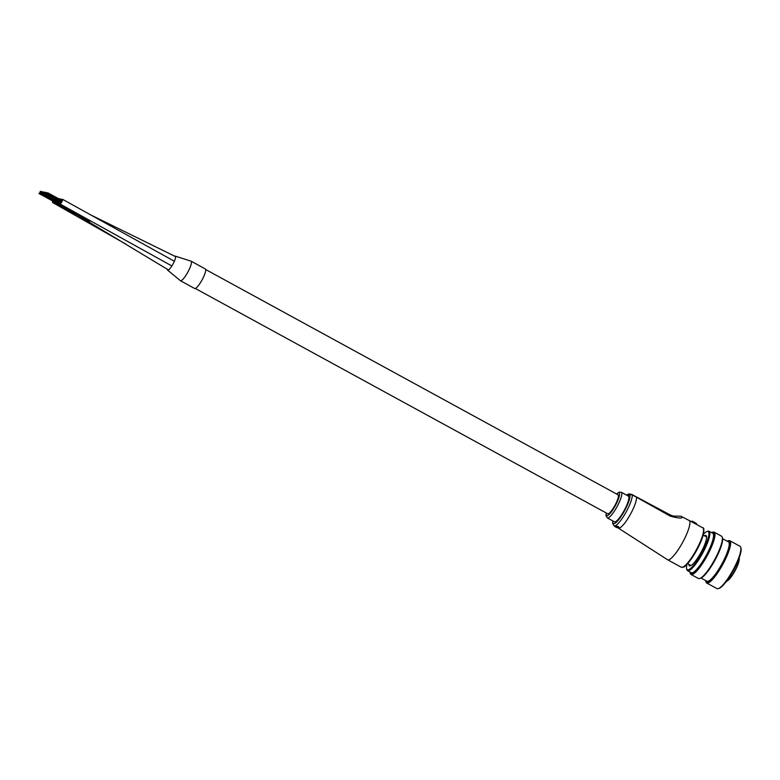 <?xml version="1.0" encoding="UTF-8"?>
<svg xmlns="http://www.w3.org/2000/svg" width="780" height="780" viewBox="0 0 780 780"><rect width="100%" height="100%" fill="white"/><g stroke="black" fill="none" stroke-linecap="round" stroke-linejoin="round"><path stroke-width="1.17" d="M54.317 201.386A2.662 0.575 -61.4 0 0 54.103 202.82A2.662 0.575 -61.4 0 0 55.448 201.493M52.835 201.094A2.662 0.575 -61.4 0 0 52.621 202.527A2.662 0.575 -61.4 0 0 53.976 201.201M167.378 269.344A7.985 1.726 -61.4 0 0 167.583 270.094L180.394 280.702A11.134 2.408 -61.4 0 0 188.214 271.421A11.134 2.408 -61.4 0 0 191.08 261.163L205.316 268.944A11.134 2.408 -61.4 0 1 202.449 279.201A11.134 2.408 -61.4 0 1 194.639 288.483L180.394 280.702A11.134 2.408 -61.4 0 0 188.487 270.884A11.134 2.408 -61.4 0 0 191.08 261.163L175.227 256.103A7.985 1.726 -61.4 0 0 174.749 256.191M173.326 263.406A7.985 1.726 -61.4 0 0 175.227 256.103L175.227 256.103M167.583 270.094L167.583 270.094A7.985 1.726 -61.4 0 0 173.092 263.845M58.753 202.264A2.662 0.575 -61.4 0 0 58.539 203.697A2.662 0.575 -61.4 0 0 59.885 202.361M61.035 200.031A2.662 0.575 -61.4 0 0 61.093 199.027A2.662 0.575 -61.4 0 0 60.274 199.612M60.226 202.547A2.662 0.575 -61.4 0 0 60.021 203.98A2.662 0.575 -61.4 0 0 61.961 201.63A2.662 0.575 -61.4 0 0 62.566 199.319A2.662 0.575 -61.4 0 0 61.474 200.265M55.789 201.679A2.662 0.575 -61.4 0 0 55.585 203.112A2.662 0.575 -61.4 0 0 56.93 201.786M57.272 201.971A2.662 0.575 -61.4 0 0 57.057 203.405A2.662 0.575 -61.4 0 0 58.412 202.078M59.68 199.29A2.662 0.575 -61.4 0 0 59.611 198.734A2.662 0.575 -61.4 0 0 59.114 198.978M195.312 288.473L607.698 513.776A10.803 2.34 -61.4 0 0 615.274 504.767A10.803 2.34 -61.4 0 0 618.053 494.812L205.666 269.51M43.436 194.415L57.72 202.176M45.63 193.596L45.318 194.317L45.64 193.596M47.112 193.889L46.79 194.61L47.112 193.889M681.876 516.594C683.046 518.651 679.175 518.495 670.254 516.126L636.5 497.221A18.281 3.958 118.6 0 1 631.176 512.87A18.281 3.958 118.6 0 1 618.608 528.206A18.281 3.958 118.6 0 1 618.345 528.118L617.867 527.855M624.673 509.603A14.625 3.169 -61.4 0 0 628.426 496.129L621.309 492.238A14.625 3.169 118.6 0 1 617.555 505.713A14.625 3.169 118.6 0 1 607.288 517.9L614.406 521.791A14.625 3.169 -61.4 0 0 624.673 509.603M632.122 494.608L670.439 515.044L674.856 516.662L672.769 516.077L680.833 516.204L691.977 521.937A22.435 4.856 118.6 0 1 692.192 522.093L702.8 527.855C703.901 527.456 704.135 529.464 703.492 533.871C702.507 538.024 700.499 543.007 697.466 548.808A21.772 4.719 118.6 0 1 682.948 567.079M615.517 526.471L617.097 527.456L615.196 526.519A18.544 4.017 118.6 0 1 615.088 526.519L618.52 528.109A18.544 4.017 -61.4 0 0 618.647 528.07L615.644 526.432A18.544 4.017 118.6 0 1 615.517 526.471L615.635 526.227A18.281 3.958 -61.4 0 0 615.771 526.198L618.228 526.412L619.086 527.592M616.015 526.178L618.745 527.475M616.346 526.412L618.355 527.602M614.659 526.402L616.688 527.514A18.544 4.017 -61.4 0 0 616.697 527.514A18.544 4.017 -61.4 0 0 616.688 527.514L614.669 526.412A18.544 4.017 118.6 0 1 614.659 526.402A18.544 4.017 118.6 0 1 614.591 526.354L614.708 526.13A18.281 3.958 -61.4 0 0 614.786 526.168L614.933 526.246A18.281 3.958 -61.4 0 0 615.04 526.256L615.176 526.334M612.904 520.972A16.624 3.598 -61.4 0 0 616.434 522.151A16.624 3.598 -61.4 0 0 625.111 509.681A16.624 3.598 -61.4 0 0 629.957 495.466A1.657 1.56 -7.6 0 1 632.229 494.89A18.281 3.958 118.6 0 1 626.905 510.539A18.281 3.958 118.6 0 1 614.075 525.779L614.786 526.168A18.281 3.958 -61.4 0 0 614.796 526.178L614.669 526.412M636.265 496.87A4.982 1.082 118.6 0 1 636.334 496.899L670.478 515.053A4.982 0.507 118.2 0 1 670.478 515.053A4.982 0.507 118.2 0 1 670.254 516.126M692.192 522.093L692.425 521.664A22.103 4.787 -61.4 0 0 691.197 521.42L692.65 521.362A22.435 4.856 118.6 0 1 692.864 521.527L696.462 523.858L692.864 521.527L692.659 522.376M696.316 524.365L696.423 523.487L692.65 521.362A22.435 4.856 118.6 0 0 691.626 521.284L691.197 521.42M614.923 526.49A18.544 4.017 118.6 0 1 614.816 526.471L616.843 527.582A18.544 4.017 -61.4 0 0 616.951 527.602L615.04 526.256M617.36 527.543L617.877 527.826M618.296 527.699L619.203 527.485M618.959 527.836L618.228 526.412M618.101 526.656L615.888 526.422M705.627 580.534A23.429 5.08 -61.4 0 0 705.725 581.051A23.429 5.08 -61.4 0 0 706.758 582.221A23.429 5.08 -61.4 0 0 722.875 562.565A23.429 5.08 -61.4 0 0 728.569 540.862A23.429 5.08 -61.4 0 0 727.633 540.95A23.429 5.08 -61.4 0 0 727.135 541.154M727.633 540.95L728.481 540.676A24.102 5.216 118.6 0 1 729.446 540.589A24.102 5.216 118.6 0 1 729.788 540.706A24.102 5.216 118.6 0 1 723.206 563.638A24.102 5.216 118.6 0 1 707.021 583.128A24.102 5.216 118.6 0 1 706.68 583.001A24.102 5.216 118.6 0 1 705.958 581.919L705.725 581.051M740.766 547.394L741 548.252A23.429 5.08 118.6 0 1 733.512 570.2A23.429 5.08 118.6 0 1 719.092 588.354L718.234 588.627A24.102 5.216 -61.4 0 0 733.073 569.956A24.102 5.216 -61.4 0 0 740.766 547.394A24.102 5.216 -61.4 0 0 740.044 546.312L729.788 540.706M706.68 583.001L716.937 588.598A24.102 5.216 -61.4 0 0 717.278 588.725A24.102 5.216 -61.4 0 0 718.234 588.627M689.959 571.974A23.429 5.08 -61.4 0 0 690.066 572.5A23.429 5.08 -61.4 0 0 691.1 573.67A23.429 5.08 -61.4 0 0 707.216 554.014A23.429 5.08 -61.4 0 0 712.91 532.301A23.429 5.08 -61.4 0 0 711.974 532.399A23.429 5.08 -61.4 0 0 711.477 532.594M711.974 532.399L712.822 532.126A24.102 5.216 118.6 0 1 713.788 532.028A24.102 5.216 118.6 0 1 714.129 532.155A24.102 5.216 118.6 0 1 707.548 555.077A24.102 5.216 118.6 0 1 691.363 574.567A24.102 5.216 118.6 0 1 691.021 574.441A24.102 5.216 118.6 0 1 690.29 573.358L690.066 572.5M722.26 537.274L722.495 538.142A23.429 5.08 118.6 0 1 715.006 560.089A23.429 5.08 118.6 0 1 700.586 578.243L699.728 578.516A24.102 5.216 -61.4 0 0 714.558 559.845A24.102 5.216 -61.4 0 0 722.26 537.274A24.102 5.216 -61.4 0 0 721.529 536.192L714.129 532.155M691.021 574.441L698.422 578.487A24.102 5.216 -61.4 0 0 698.763 578.614A24.102 5.216 -61.4 0 0 699.728 578.516M704.438 535.762A17.287 3.744 118.6 0 1 705.773 535.402A17.287 3.744 118.6 0 1 706.543 536.26A17.287 3.744 118.6 0 1 701.015 552.445A17.287 3.744 118.6 0 1 690.378 565.841A17.287 3.744 118.6 0 1 689.686 565.909A17.287 3.744 118.6 0 1 688.828 564.35M706.631 536.747A16.624 3.598 -61.4 0 0 706.27 536.377A16.624 3.598 -61.4 0 0 706.036 536.299A16.624 3.598 -61.4 0 0 705.481 536.328M689.861 564.915A16.624 3.598 -61.4 0 0 690.339 565.549A16.624 3.598 -61.4 0 0 690.573 565.636A16.624 3.598 -61.4 0 0 690.836 565.646M686.956 564.33A21.772 4.719 -61.4 0 0 686.634 568.776A21.772 4.719 -61.4 0 0 687.599 569.868A21.772 4.719 -61.4 0 0 702.575 551.606A21.772 4.719 -61.4 0 0 707.86 531.433A21.772 4.719 -61.4 0 0 706.992 531.521A21.772 4.719 -61.4 0 0 703.423 534.193M706.992 531.521L707.84 531.248A22.435 4.856 118.6 0 1 708.747 531.16A22.435 4.856 118.6 0 1 709.059 531.277A22.435 4.856 118.6 0 1 702.936 552.62A22.435 4.856 118.6 0 1 687.862 570.765A22.435 4.856 118.6 0 1 687.55 570.658A22.435 4.856 118.6 0 1 686.868 569.644L686.634 568.776M701.074 578.048L706.914 581.236A22.435 4.856 -61.4 0 0 707.226 581.344A22.435 4.856 -61.4 0 0 722.3 563.199A22.435 4.856 -61.4 0 0 728.423 541.856L722.592 538.668M687.55 570.658L691.246 572.676A22.435 4.856 -61.4 0 0 691.567 572.793A22.435 4.856 -61.4 0 0 706.631 554.639A22.435 4.856 -61.4 0 0 712.764 533.296L709.059 531.277M689.13 520.387A22.435 4.856 118.6 0 1 683.358 541.057A22.435 4.856 118.6 0 1 667.933 559.874A22.435 4.856 118.6 0 1 667.612 559.767L618.345 528.118M606.333 513.025A12.968 2.808 -61.4 0 0 608.741 514.8A12.968 2.808 -61.4 0 0 615.761 504.855A12.968 2.808 -61.4 0 0 616.688 494.072M703.56 529.337A21.772 4.719 118.6 0 1 697.457 548.788M667.612 559.767L681.281 567.226A22.435 4.856 -61.4 0 0 697.027 548.525A22.435 4.856 -61.4 0 0 702.8 527.855M636.5 497.221L632.229 494.89A4.982 1.082 118.6 0 0 632.063 494.559L636.334 496.899A4.982 1.082 118.6 0 1 636.5 497.221M629.957 495.466A3.325 0.722 -61.4 0 0 629.792 495.232L627.734 494.822A3.325 0.722 -61.4 0 0 627.383 494.959A16.624 3.598 -61.4 0 0 626.925 495.31M627.734 494.822A1.657 1.618 101.1 0 1 629.48 493.974L631.537 494.374A1.657 1.618 101.1 0 1 631.995 494.54A4.982 1.082 118.6 0 1 632.063 494.559L631.537 494.374A1.657 1.618 101.1 0 0 629.792 495.232M627.383 494.959A1.657 1.482 -125.7 0 1 627.832 494.383L629.48 493.974M739.011 558.646A12.968 2.808 118.6 0 1 735.365 570.19A12.968 2.808 118.6 0 1 726.755 581.071M726.57 581.149A13.299 2.876 -61.4 0 0 735.15 570.063A13.299 2.876 -61.4 0 0 738.972 558.441M84.084 218.653L54.103 202.82M125.736 244.043L52.621 202.527M168.49 269.977L58.539 203.697M171.863 265.941L60.021 203.989M174.369 261.241L62.566 199.319M89.661 221.686L55.585 203.112M73.778 212.277L57.057 203.405M175.597 256.639L92.518 215.806M39.4 193.157L40.482 193.742M39.887 192.475L40.716 192.923L39.887 192.455M39.634 192.943L40.609 193.469M40.17 191.724L41.096 192.231M40.141 191.987L40.97 192.445M39 193.537L53.235 201.318M40.326 191.305L41.438 191.909M39.117 193.567L53.362 201.338M40.882 193.45L41.954 194.035M42.198 193.206L41.369 192.748L42.188 193.216M41.116 193.226L42.091 193.762M41.642 192.016L42.578 192.524M41.623 192.28L42.442 192.728M40.482 193.83L54.717 201.611M41.681 191.568L42.919 192.202M40.599 193.849L54.834 201.63M42.364 193.742L43.436 194.327M42.841 193.05L43.67 193.508L42.841 193.04M42.588 193.518L43.573 194.054M43.124 192.309L44.06 192.816M43.095 192.572L43.924 193.021M41.954 194.123L56.199 201.903M43.28 191.88L44.392 192.494M42.081 194.142L56.316 201.922M43.836 194.035L44.918 194.62M44.324 193.343L45.152 193.791L44.324 193.333M44.07 193.81L45.045 194.347M44.596 192.601L45.532 193.108M44.577 192.865L45.406 193.313M44.762 192.172L45.874 192.777M43.553 194.434L57.798 202.215M45.318 194.317L46.39 194.912M46.634 194.074L45.805 193.615L46.624 194.083M45.552 194.103L46.527 194.639M46.078 192.884L47.014 193.401M46.059 193.157L46.878 193.606M44.918 194.698L59.153 202.478M46.117 192.436L47.356 193.07M45.035 194.727L59.27 202.507M46.79 194.61L61.035 202.391M61.513 201.689L47.278 193.908L61.523 201.708M47.024 194.395L61.259 202.166M47.56 193.177L61.796 200.957M47.531 193.44L61.776 201.22M46.39 194.99L60.625 202.771M47.716 192.757L61.951 200.528M46.517 195.019L60.752 202.79M621.309 492.238L619.027 492.2L616.59 494.013M612.778 520.904L612.661 523.448L614.075 525.779M670.478 515.053L674.856 516.662M626.798 495.232L627.832 494.383M697.466 548.808C690.914 561.181 684.304 567.548 683.407 567.148L681.281 567.226M606.236 512.977L605.972 515.59L607.288 517.9M738.875 558.08C740.093 558.217 738.923 562.263 735.365 570.2C728.695 582.173 725.458 581.929 725.819 581.149M703.19 535.08L706.641 536.962M687.58 563.667L691.021 565.549"/></g></svg>
